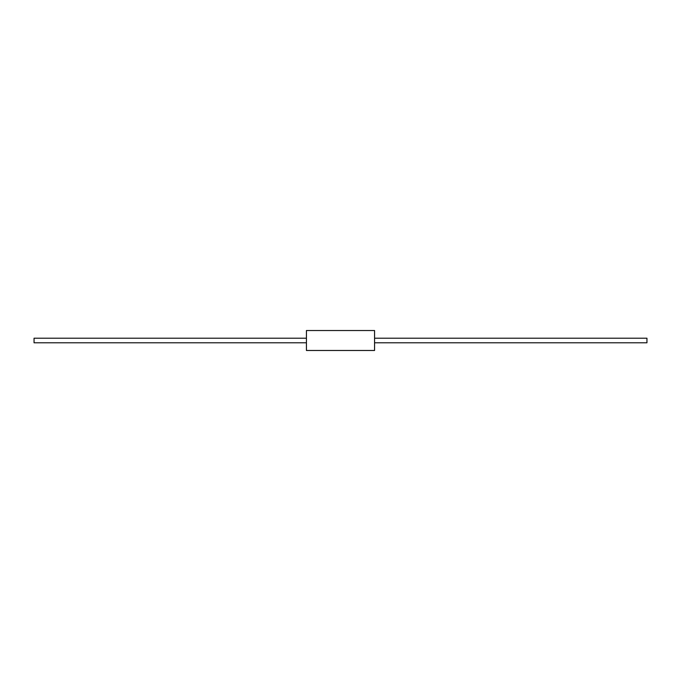 <?xml version="1.0" encoding="UTF-8"?>
<svg xmlns="http://www.w3.org/2000/svg" width="681" height="681" viewBox="0 0 681 681"><rect width="100%" height="100%" fill="white"/><g stroke="black" fill="none" stroke-linecap="round" stroke-linejoin="round"><path stroke-width="1.02" d="M374.567 340.5L374.567 350.477L306.433 350.477L306.433 330.523L374.567 330.523L374.567 340.5M374.567 338.21L646.95 338.21L646.95 342.79L374.567 342.79M306.433 342.79L34.05 342.79L34.05 338.21L306.433 338.21"/></g></svg>
